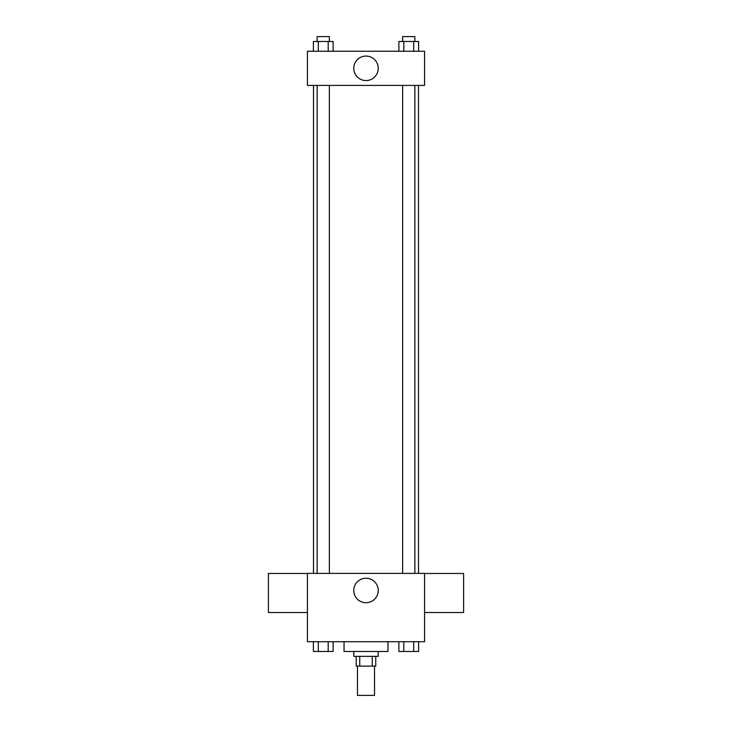 <?xml version="1.0" encoding="UTF-8"?>
<svg xmlns="http://www.w3.org/2000/svg" width="732" height="732" viewBox="0 0 732 732"><rect width="100%" height="100%" fill="white"/><g stroke="black" fill="none" stroke-linecap="round" stroke-linejoin="round"><path stroke-width="1.1" d="M357.463 666.12L357.463 695.4L374.537 695.4L374.537 666.12M372.259 656.357L372.259 666.12L356.237 666.12L356.237 656.357M372.259 666.12L375.763 666.12L375.763 656.357M378.197 651.48L378.197 656.357L353.803 656.357L353.803 651.48M359.741 656.357L359.741 666.12M344.04 641.717L344.04 651.48L387.96 651.48L387.96 641.717M424.56 641.717L307.44 641.717L307.44 573.403L424.56 573.403L424.56 641.717M378.243 590.477A12.243 12.243 0 0 1 359.879 601.082A12.243 12.243 0 0 1 359.879 579.881A12.243 12.243 0 0 1 378.243 590.477M424.56 612.519L463.603 612.519L463.603 573.476L424.56 573.476M307.44 573.476L268.397 573.476L268.397 612.519L307.44 612.519M418.512 85.397L418.512 573.403M402.646 573.403L402.646 85.397M329.354 85.397L329.354 573.403M424.56 85.397L307.44 85.397L307.44 51.24L424.56 51.24L424.56 85.397M378.243 68.323A12.243 12.243 0 0 1 359.879 78.919A12.243 12.243 0 0 1 359.879 57.718A12.243 12.243 0 0 1 378.243 68.323M418.613 51.24L418.613 41.477L398.885 41.477L398.885 51.24M413.681 41.477L413.681 51.24M403.817 41.477L403.817 51.24M402.646 41.477L402.646 36.6L414.852 36.6L414.852 41.477M333.115 51.24L333.115 41.477L313.387 41.477L313.387 51.24M328.183 41.477L328.183 51.24M318.319 41.477L318.319 51.24M317.148 41.477L317.148 36.6L329.354 36.6L329.354 41.477M418.613 641.717L418.613 651.48L398.885 651.48L398.885 641.717M413.681 641.717L413.681 651.48M403.817 641.717L403.817 651.48M414.852 651.48L402.646 651.48M333.115 641.717L333.115 651.48L313.387 651.48L313.387 641.717M328.183 641.717L328.183 651.48M318.319 641.717L318.319 651.48M329.354 651.48L317.148 651.48M313.488 85.397L313.488 573.403M414.852 573.403L414.852 85.397M317.148 85.397L317.148 573.403"/></g></svg>
